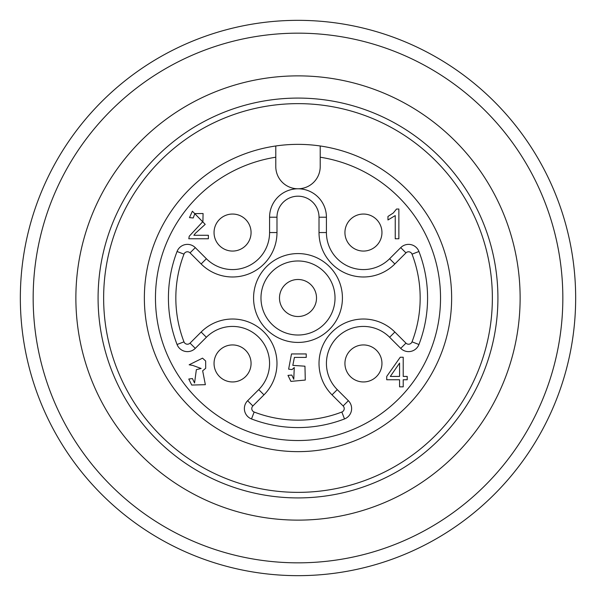 <?xml version="1.0" encoding="UTF-8"?>
<svg xmlns="http://www.w3.org/2000/svg" width="596" height="596" viewBox="0 0 596 596"><rect width="100%" height="100%" fill="white"/><g stroke="black" fill="none" stroke-linecap="round" stroke-linejoin="round"><path stroke-width="0.89" d="M195.399 233.304L193.864 235.271L208.384 235.271L208.384 238.765L188.813 238.765L189.23 236.24L202.916 221.541L203.072 213.517L194.832 213.614L193.231 217.972L189.498 217.6L192.389 211.215L205.203 224.364L195.399 233.304M205.359 384.681L191.726 385.053L188.783 379.034L192.426 378.549L194.557 383.005L196.36 369.639L201.135 368.47L192.784 365.437L189.148 364.789L202.528 358.151L205.65 360.99L205.695 368.306L202.655 370.809L205.359 384.681M190.042 252.868L195.279 247.631L206.38 258.731A37.019 37.019 0 0 0 269.578 232.552L269.578 217.212A28.422 28.422 0 0 1 298 188.783A28.422 28.422 0 0 1 326.422 217.212L326.422 232.552A37.019 37.019 0 0 0 389.62 258.731L400.721 247.631L405.958 252.868L394.857 263.968A44.424 44.424 0 0 1 319.016 232.552L319.016 217.212A21.016 21.016 0 0 0 298 196.188A21.016 21.016 0 0 0 276.984 217.212L276.984 232.552A44.424 44.424 0 0 1 201.143 263.968L190.042 252.868A3.703 3.703 0 0 0 183.97 254.157A122.173 122.173 0 0 0 183.97 341.843A3.703 3.703 0 0 0 190.042 343.132L201.143 332.032A44.424 44.424 0 0 1 263.968 332.032A44.424 44.424 0 0 1 263.968 394.857L252.868 405.958A3.703 3.703 0 0 0 254.157 412.03A122.173 122.173 0 0 0 341.843 412.03A3.703 3.703 0 0 0 343.132 405.958L332.032 394.857A44.424 44.424 0 0 1 332.032 332.032A44.424 44.424 0 0 1 394.857 332.032L405.958 343.132A3.703 3.703 0 0 0 412.03 341.843A122.173 122.173 0 0 0 412.03 254.157A3.703 3.703 0 0 0 405.958 252.868M341.843 412.03L344.503 418.943A11.108 11.108 0 0 0 348.369 400.721L337.269 389.62A37.019 37.019 0 0 1 337.269 337.269A37.019 37.019 0 0 1 389.62 337.269L400.721 348.369A11.108 11.108 0 0 0 418.943 344.503A129.578 129.578 0 0 0 418.943 251.497A11.108 11.108 0 0 0 400.721 247.631M344.503 418.943A129.578 129.578 0 0 1 251.497 418.943A11.108 11.108 0 0 1 247.631 400.721L258.731 389.62A37.019 37.019 0 0 0 258.731 337.269A37.019 37.019 0 0 0 206.38 337.269L195.279 348.369A11.108 11.108 0 0 1 177.057 344.503A129.578 129.578 0 0 1 177.057 251.497A11.108 11.108 0 0 1 195.279 247.631M396.526 209.025L398.873 209.025L398.873 238.765L395.237 238.765L395.237 215.596L387.959 219.976L387.959 216.46L393.293 212.988L396.526 209.025M403.216 379.756L403.216 386.849L399.573 386.849L399.573 379.756L386.73 379.756L386.73 376.426L400.244 357.235L403.216 357.235L403.216 376.426L407.217 376.426L407.217 379.756L403.216 379.756M369.863 29.8A277.661 277.661 0 0 0 29.8 369.863A277.661 277.661 0 0 0 494.337 494.337A277.661 277.661 0 0 0 369.863 29.8M366.547 42.189A264.84 264.84 0 0 0 42.189 366.547A264.84 264.84 0 0 0 485.271 485.271A264.84 264.84 0 0 0 366.547 42.189M355.492 83.44A222.129 222.129 0 0 0 83.44 355.492A222.129 222.129 0 0 0 455.068 455.068A222.129 222.129 0 0 0 355.492 83.44M349.74 104.896A199.913 199.913 0 0 0 104.896 349.74A199.913 199.913 0 0 0 439.364 439.364A199.913 199.913 0 0 0 349.74 104.896M290.908 381.395L287.987 375.391L291.809 375.063L293.776 379.265L294.268 367.523L292.047 369.595L288.628 369.147L291.504 353.935L306.232 353.935L306.232 357.414L294.409 357.414L292.815 365.378L304.958 366.197L305.279 380.062L290.908 381.395M324.179 324.179A37.019 37.019 0 0 0 307.581 262.24A37.019 37.019 0 0 0 262.24 307.581A37.019 37.019 0 0 0 324.179 324.179M451.641 298A153.641 153.641 0 0 1 221.183 431.057A153.641 153.641 0 0 1 221.183 164.943A153.641 153.641 0 0 1 451.641 298M492.363 298A194.363 194.363 0 0 1 200.822 466.325A194.363 194.363 0 0 1 200.822 129.675A194.363 194.363 0 0 1 492.363 298M320.216 145.975L320.216 166.575A22.216 22.216 0 0 1 298 188.783A22.216 22.216 0 0 1 275.784 166.575L275.784 145.975M390.305 376.426L399.573 376.426L399.573 363.076L390.305 376.426M214.046 363.448A18.513 18.513 0 0 1 232.552 344.935A18.513 18.513 0 0 1 251.065 363.448A18.513 18.513 0 0 1 232.552 381.954A18.513 18.513 0 0 1 214.046 363.448A18.513 18.513 0 0 1 232.552 344.935A18.513 18.513 0 0 1 251.065 363.448A18.513 18.513 0 0 1 232.552 381.954A18.513 18.513 0 0 1 214.046 363.448M214.046 232.552A18.513 18.513 0 0 1 232.552 214.046A18.513 18.513 0 0 1 251.065 232.552A18.513 18.513 0 0 1 232.552 251.065A18.513 18.513 0 0 1 214.046 232.552A18.513 18.513 0 0 1 232.552 214.046A18.513 18.513 0 0 1 251.065 232.552A18.513 18.513 0 0 1 232.552 251.065A18.513 18.513 0 0 1 214.046 232.552M344.935 232.552A18.513 18.513 0 0 1 363.448 214.046A18.513 18.513 0 0 1 381.954 232.552A18.513 18.513 0 0 1 363.448 251.065A18.513 18.513 0 0 1 344.935 232.552A18.513 18.513 0 0 1 363.448 214.046A18.513 18.513 0 0 1 381.954 232.552A18.513 18.513 0 0 1 363.448 251.065A18.513 18.513 0 0 1 344.935 232.552M344.935 363.448A18.513 18.513 0 0 1 363.448 344.935A18.513 18.513 0 0 1 381.954 363.448A18.513 18.513 0 0 1 363.448 381.954A18.513 18.513 0 0 1 344.935 363.448A18.513 18.513 0 0 1 363.448 344.935A18.513 18.513 0 0 1 381.954 363.448A18.513 18.513 0 0 1 363.448 381.954A18.513 18.513 0 0 1 344.935 363.448M279.487 298A18.513 18.513 0 0 1 298 279.487A18.513 18.513 0 0 1 316.513 298A18.513 18.513 0 0 1 298 316.513A18.513 18.513 0 0 1 279.487 298A18.513 18.513 0 0 1 298 279.487A18.513 18.513 0 0 1 316.513 298A18.513 18.513 0 0 1 298 316.513A18.513 18.513 0 0 1 279.487 298M275.784 157.21A142.533 142.533 0 0 0 178.45 375.607A142.533 142.533 0 0 0 417.55 375.607A142.533 142.533 0 0 0 320.216 157.21M342.424 298A44.424 44.424 0 0 1 275.784 336.472A44.424 44.424 0 0 1 275.784 259.528A44.424 44.424 0 0 1 342.424 298M269.578 217.212L276.984 217.212M276.984 232.552L269.578 232.552M326.422 217.212L319.016 217.212M201.143 263.968L206.38 258.731M326.422 232.552L319.016 232.552M389.62 258.731L394.857 263.968M183.97 254.157L177.057 251.497M183.97 341.843L177.057 344.503M418.943 251.497L412.03 254.157M190.042 343.132L195.279 348.369M418.943 344.503L412.03 341.843M201.143 332.032L206.38 337.269M400.721 348.369L405.958 343.132M263.968 394.857L258.731 389.62M389.62 337.269L394.857 332.032M252.868 405.958L247.631 400.721M337.269 389.62L332.032 394.857M254.157 412.03L251.497 418.943M348.369 400.721L343.132 405.958"/></g></svg>
